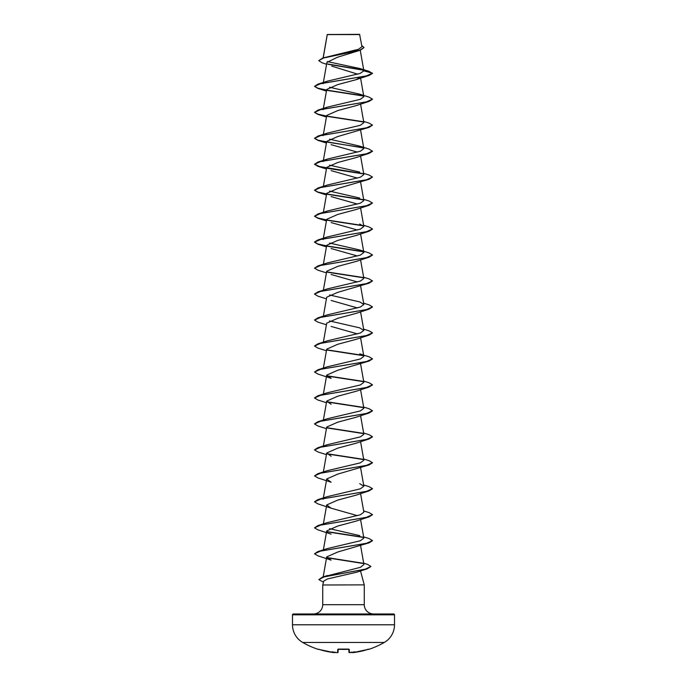 <?xml version="1.0" encoding="UTF-8"?>
<svg xmlns="http://www.w3.org/2000/svg" width="687" height="687" viewBox="0 0 687 687"><rect width="100%" height="100%" fill="white"/><g stroke="black" fill="none" stroke-linecap="round" stroke-linejoin="round"><path stroke-width="1.03" d="M353.041 652.607L367.691 649.498L353.101 652.598L351.89 652.238L353.101 652.598A81.521 81.495 0 0 0 367.691 649.498L368.618 649.421A0.438 0.438 0 0 1 368.215 649.352M318.45 649.284L318.579 649.301A0.438 0.438 -154 0 1 318.45 649.284L318.382 649.421A81.607 81.607 0 0 1 302.692 642.448L384.308 642.448A20.404 20.404 0 0 0 394.51 624.775L394.51 614.839L292.49 614.839L292.49 624.775L394.51 624.775M302.692 642.448A20.404 20.404 0 0 1 292.49 624.775M368.618 649.421A81.607 81.607 0 0 0 384.308 642.448M348.91 652.186L350.104 652.633L348.91 652.186A0.438 0.429 -1.5 0 0 349.382 652.598L350.104 652.633L349.382 652.598A0.438 0.429 -1.5 0 1 348.91 652.186L348.841 649.327M338.159 649.327L338.09 652.186A0.438 0.429 -178.5 0 1 337.618 652.598L336.896 652.624L337.618 652.598L337.703 649.498L338.571 649.284A80.8 72.624 0 0 0 348.429 649.284L349.297 649.498L349.382 652.598M326.574 64.277L322.177 62.826L318.734 60.654L322.778 58.017L358.502 49.275L361.946 46.682L359.593 34.35L327.261 34.496M359.816 34.573L327.278 34.599L323.208 57.888M364.222 584.783L360.503 570.931M394.51 614.839A0.867 0.867 0 0 0 393.634 613.972L293.366 613.972A0.867 0.867 0 0 0 292.49 614.839M373.548 613.972A9.275 9.275 0 0 1 364.273 604.697L322.727 604.697A9.275 9.275 0 0 1 313.452 613.972M370.877 566.543L367.202 568.827L356.776 572.194L327.51 578.952L323.775 581.073L322.727 584.989L364.239 584.877M322.727 584.989L322.727 604.697M364.273 584.989L364.273 604.697M318.734 60.654L323.448 58.034L360.323 50.194L337.411 57.253L326.909 62.405L323.294 82.869M331.761 66.132L357.738 74.179M360.057 77.391L355.875 79.744L337.746 84.604L326.711 89.473L323.294 108.838M372.474 99.263L369.082 101.393L355.883 105.704L337.755 110.573L326.711 115.442L323.294 134.807M363.629 121.41L369.082 123.102L372.483 125.128L369.082 127.361L337.746 136.541L326.711 141.41L323.148 161.617M331.117 144.656L357.489 152.145M323.86 160.664L327.261 159.092L360.357 151.243L363.852 148.632L359.73 146.108L369.082 149.07L372.483 151.312L369.082 153.33L355.883 157.641L337.738 162.51L326.711 167.379L323.371 186.332M331.117 170.625L357.489 178.113M363.629 173.347L369.082 175.039L372.483 177.057L369.082 179.298L337.746 188.478L326.711 193.339L323.371 212.3M331.117 196.594L357.489 204.082M363.629 199.316L369.082 201.008L372.483 203.026L369.082 205.267L355.883 209.578L337.738 214.438L326.711 219.308L323.371 238.26M331.125 222.562L357.489 230.051M372.474 229.106L369.082 231.227L355.883 235.538L337.746 240.407L326.711 245.276L323.371 264.229M331.117 248.522L357.489 256.011M372.474 255.066L369.082 257.196L355.883 261.507L337.746 266.376L326.711 271.245L323.371 290.197M331.125 274.491L357.489 281.979M363.629 277.213L369.082 278.905L372.483 280.931L369.082 283.164L337.746 292.344L326.711 297.213L323.371 316.166M331.117 300.459L357.489 307.948M372.474 307.003L369.082 309.133L355.883 313.444L337.746 318.304L326.711 323.173L323.371 342.135M331.117 326.428L357.489 333.916M372.474 332.972L369.082 335.101L355.883 339.412L337.738 344.281L326.711 349.142L323.371 368.095M369.082 361.061L337.738 370.241L326.711 375.111L331.125 378.357L317.918 374.046L314.517 372.028L320.666 369.288L369.082 361.061L372.474 358.932M372.474 384.9L369.082 387.03L355.883 391.341L337.746 396.21L326.711 401.079L331.117 404.325M372.474 410.869L369.082 412.999L355.875 417.31L337.746 422.179L326.711 427.048L323.371 446M372.474 436.838L369.082 438.967L355.883 443.278L337.755 448.139L326.711 453.008L331.117 456.262M369.082 464.936L337.746 474.107L326.711 478.976L331.125 482.231L317.918 477.92L314.517 475.893L320.657 473.154L369.082 464.936L372.474 462.806M372.474 488.775L369.082 490.896L355.883 495.207L337.738 500.076L326.711 504.945L331.117 508.191L357.489 515.679M372.474 514.735L369.082 516.864L355.883 521.175L337.746 526.044L326.711 530.914L323.371 549.866M369.082 542.833L337.738 552.013L326.711 556.882L331.117 560.128L317.918 555.817L314.517 553.799L320.666 551.051L369.082 542.833L372.474 540.703M325.166 576.41L360.469 567.307L363.93 564.551L360.572 545.521M363.629 536.882L369.082 538.574L372.483 540.592L366.343 543.34L317.918 551.558L327.27 548.595L360.349 540.755L363.852 538.136L360.572 519.552M359.739 535.611L329.511 528.664M363.629 510.913L369.082 512.605L372.483 514.632L366.334 517.371L317.918 525.589L327.27 522.627L360.357 514.786L363.852 512.176L360.572 493.584M323.148 499.191L323.86 498.23M363.629 484.945L369.082 486.645L372.483 488.663L366.334 491.403L317.918 499.621L327.27 496.658L360.34 488.826L363.852 486.207L359.73 483.674M363.629 458.985L369.082 460.676L372.483 462.694L366.334 465.434L317.918 473.661L327.27 470.689L360.34 462.858L363.852 460.238L360.572 441.655M323.543 446.576L327.27 444.721L360.366 436.88L363.852 434.27L360.572 415.687M363.629 407.048L369.082 408.739L372.483 410.757L366.343 413.505L317.918 421.724L327.27 418.761L360.349 410.92L363.852 408.301L360.572 389.718M363.629 381.079L369.082 382.771L372.483 384.797L366.343 387.537L317.918 395.755L327.261 392.792L360.332 384.952L363.852 382.341L360.572 363.749M359.73 353.839L369.082 356.802L372.483 358.829L366.343 361.568L317.918 369.786L327.27 366.824L360.357 358.983L363.852 356.373L360.572 337.781M363.629 329.15L369.082 330.842L372.483 332.86L366.343 335.6L317.918 343.826L327.261 340.855L360.357 333.015L363.852 330.404L359.73 327.871L329.511 320.932M363.629 303.182L369.082 304.873L372.483 306.891L366.343 309.631L317.918 317.858L327.261 314.886L360.34 307.055L363.852 304.435L359.73 301.911L329.511 294.963M372.483 280.931L366.334 283.671L317.918 291.889L327.27 288.926L360.349 281.086L363.852 278.467L360.572 259.884M359.73 249.974L369.082 252.936L372.483 254.963L366.334 257.702L317.918 265.921L327.27 262.958L360.349 255.117L363.852 252.507L359.73 249.974L329.511 243.026M323.148 239.523L323.86 238.561M363.629 225.276L369.082 226.976L372.483 228.994L366.334 231.734L317.918 239.952L327.261 236.989L360.349 229.149L363.852 226.538L359.73 224.005M323.86 212.592L327.261 211.021L360.34 203.189L363.852 200.57L360.572 181.986M359.739 198.036L329.511 191.098M372.483 177.057L366.343 179.796L317.918 188.023L327.261 185.052L360.349 177.22L363.852 174.601L360.572 156.018M359.73 172.076L329.511 165.129M359.73 146.108L329.511 139.16M323.86 134.695L327.261 133.123L360.349 125.283L363.852 122.672L360.572 104.081M323.86 108.726L327.261 107.155L360.34 99.323L363.852 96.704L360.572 78.112M327.261 107.155L317.918 110.118L366.343 101.899L372.483 99.16L369.082 97.142L359.73 94.171L329.511 87.232M323.86 82.758L327.27 81.186L360.022 73.466L363.87 70.881L360.297 68.623L327.33 61.59M363.569 70.229L328.025 64.277M360.323 50.194L364.016 47.609M355.875 79.744L369.082 75.433L372.483 73.406L368.902 71.285L360.297 68.614M363.251 69.945L327.665 63.994M322.778 58.017L359.859 50.125L364.024 47.497L361.748 45.522M327.27 81.186L317.918 84.157L366.343 75.931L372.483 73.191L363.87 70.881M369.082 75.433L320.666 83.651L314.517 86.39L317.918 88.417L326.565 90.306M326.952 90.375L363.457 96.025M369.082 101.393L320.666 109.619L314.517 112.359L317.918 114.377L326.565 116.275M326.952 116.335L363.457 121.985M369.082 127.361L320.666 135.588L314.517 138.327L317.918 140.346L363.457 147.954M369.082 153.33L320.666 161.548L314.517 164.296L317.918 166.314L326.428 169.002M326.952 168.272L363.457 173.923M369.082 179.298L320.657 187.517L314.517 190.256L317.918 192.283L326.428 194.962M326.943 194.241L363.457 199.891M369.082 205.267L320.657 213.485L314.517 216.225L317.918 218.251L326.428 220.931M326.952 220.209L363.457 225.86M369.082 231.227L320.657 239.454L314.517 242.193L317.918 244.211L326.428 246.899M326.943 246.169L363.457 251.828M369.082 257.196L320.657 265.422L314.517 268.162L317.918 270.18L326.428 272.868M326.952 272.138L363.457 277.788M369.082 283.164L320.657 291.382L314.517 294.13L317.918 296.149L326.428 298.836M369.082 309.133L320.666 317.351L314.517 320.09L317.918 322.117L326.428 324.796M369.082 335.101L320.666 343.32L314.517 346.059L317.918 348.086L326.428 350.765M326.952 350.044L363.457 355.694M326.952 376.004L363.457 381.663M369.082 387.03L320.666 395.257L314.517 397.996L317.918 400.014L326.428 402.702M326.952 401.972L363.457 407.623M369.082 412.999L320.657 421.217L314.517 423.965L317.918 425.983L326.428 428.671M326.952 427.941L363.457 433.591M369.082 438.967L320.657 447.185L314.517 449.925L317.918 451.952L326.428 454.631M326.952 453.909L363.457 459.56M369.082 490.896L320.657 499.123L314.517 501.862L317.918 503.88L331.117 508.191M369.082 516.864L320.657 525.091L314.517 527.831L317.918 529.849L331.117 534.16M326.943 531.807L363.457 537.457M326.952 557.775L363.148 563.495M367.202 568.827L324.006 576.917L318.854 579.613L323.474 582.215M317.918 84.157L314.517 86.39M314.526 86.287L317.892 88.185L326.6 90.091M326.806 90.134L363.14 95.742M317.918 110.118L314.517 112.359M314.526 112.247L317.892 114.154L326.6 116.06M326.806 116.094L363.14 121.711M372.483 125.128L366.343 127.868L317.918 136.086L314.517 138.327M314.526 138.216L317.892 140.122L326.6 142.029M326.806 142.063L363.14 147.679M372.483 151.088L366.343 153.836L317.918 162.055L314.517 164.296M314.526 164.184L319.558 166.546L363.14 173.648M317.918 188.023L314.517 190.256M314.526 190.153L317.892 192.059L326.6 193.966M326.806 194L363.14 199.608M372.483 203.026L366.334 205.765L317.918 213.992L314.517 216.225M314.526 216.122L317.892 218.019L326.6 219.926M326.806 219.969L363.14 225.576M317.918 239.952L314.517 241.979L317.72 243.937L326.6 245.894M326.806 245.929L363.14 251.545M317.918 265.921L314.517 268.162M326.806 271.897L363.14 277.514M317.918 291.889L314.526 294.019M317.918 317.858L314.526 319.987M317.918 343.826L314.526 345.956M326.806 349.803L363.14 355.411M317.918 369.786L314.517 372.028M326.806 375.763L363.14 381.379M317.918 395.755L314.526 397.885M326.806 401.732L363.14 407.348M317.918 421.724L314.526 423.853M326.806 427.7L363.14 433.317M363.629 433.016L369.082 434.708L372.483 436.726L366.334 439.465L317.918 447.692L314.526 449.822M326.806 453.669L363.14 459.285M317.918 473.661L314.517 475.893M317.918 499.621L314.526 501.75M317.918 525.589L314.517 527.831M326.806 531.566L363.14 537.182M317.918 551.558L314.517 553.799M326.806 557.535L362.702 563.185M363.689 563.16L367.519 564.37L370.886 566.432L365.372 569.119L322.409 577.166L318.854 579.613M319.309 649.498L333.899 652.598L335.11 652.238L333.899 652.598L319.309 649.498A81.521 81.495 0 0 0 333.899 652.598L335.11 652.152M338.073 652.289L336.896 652.624A81.59 81.281 0 0 1 336.046 652.556L336.046 652.556A59.408 31.241 -146.2 0 1 332.165 651.791A59.408 28.133 143.3 0 0 334.629 652.556M351.89 652.152L352.371 652.556A59.408 28.133 -143.3 0 0 354.835 651.791A59.408 31.241 146.2 0 1 350.954 652.556L351.023 652.152M348.833 649.095L338.167 649.095M352.371 652.556L352.371 652.624A0.438 0.429 175 0 1 351.933 652.384M368.55 649.284A0.438 0.438 154 0 1 368.387 649.309L368.026 649.06M335.067 652.392L335.067 652.384A0.438 0.429 -175 0 1 334.629 652.624M350.104 652.624A81.59 81.281 -0 0 0 350.954 652.556M348.97 649.361L338.03 649.361M327.244 34.53L323.122 57.914M360.237 50.22L363.852 70.752M323.259 83.093L323.148 83.72M323.259 109.061L323.148 109.688M323.259 135.03L323.148 135.657M360.572 130.049L363.852 148.632M360.572 207.946L363.852 226.538M360.572 233.915L363.852 252.507M360.572 285.852L363.852 304.435M360.572 311.821L363.852 330.404M326.711 375.111L323.371 394.063M326.711 401.079L323.371 420.032M326.711 453.008L323.371 471.969M360.572 467.615L363.852 486.207M326.711 478.976L323.371 497.929M326.711 504.945L323.371 523.898M326.711 556.882L323.173 576.925M326.428 91.096L317.918 88.417M326.428 117.065L317.918 114.377M326.428 143.033L317.918 140.346M327.398 575.526L322.409 577.166M327.27 444.721L317.918 447.692M327.261 211.021L317.918 213.992M327.261 159.092L317.918 162.055M327.261 133.123L317.918 136.086M350.894 652.564L350.104 652.633L350.894 652.564M367.691 649.498L368.421 649.301L367.691 649.498M336.106 652.564L336.896 652.633L336.106 652.564M318.382 649.421L318.905 649.198M333.899 652.598L335.11 652.238M338.09 652.186L336.896 652.633"/></g></svg>
